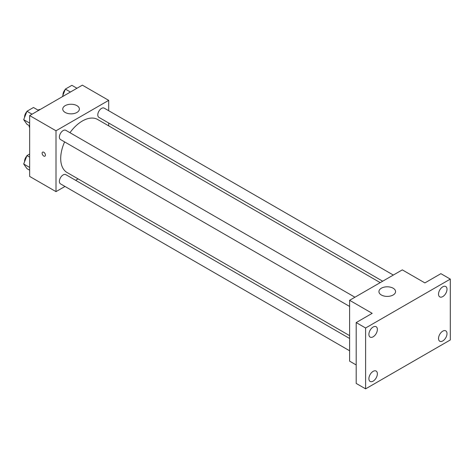 <?xml version="1.0" encoding="UTF-8"?>
<svg xmlns="http://www.w3.org/2000/svg" width="474" height="474" viewBox="0 0 474 474"><rect width="100%" height="100%" fill="white"/><g stroke="black" fill="none" stroke-linecap="round" stroke-linejoin="round"><path stroke-width="0.71" d="M38.092 110.158L39.265 109.482A10.304 5.949 120 0 1 39.911 109.654M29.655 127.21L29.187 126.937A10.304 5.949 120 0 0 29.655 127.411M29.187 126.937L29.187 125.586M39.733 109.755L39.265 109.482M64.985 186.448L56.003 191.632L29.655 176.423L29.655 115.573L82.352 85.148L108.7 100.358L108.7 110.726M78.092 178.882L75.633 180.304M64.618 141.904A30.609 17.674 120 0 0 60.708 158.494A30.609 17.674 120 0 0 67.047 172.506L349.611 335.639M380.219 282.623L97.656 119.489A30.609 17.674 120 0 0 69.945 132.684M108.7 123.021L108.7 125.865M56.003 191.632L56.003 130.783L108.7 100.358M393.325 275.056L104.215 108.137A5.321 3.075 120 0 0 100.109 109.559A5.321 3.075 120 0 0 97.786 114.921A5.321 3.075 120 0 0 98.888 117.356L382.678 281.201M349.611 338.483L65.815 174.639A5.321 3.075 120 0 0 61.715 176.061A5.321 3.075 120 0 0 59.392 181.418A5.321 3.075 120 0 0 60.494 183.859L349.611 350.778M349.611 306.441L60.494 139.522A5.321 3.075 -60 0 1 60.494 133.378A5.321 3.075 -60 0 1 65.815 130.303L354.931 297.222M56.003 130.783L29.655 115.573M65.181 112.445A8.319 4.799 180 0 1 62.746 109.05A8.319 4.799 180 0 1 71.059 104.25A8.319 4.799 180 0 1 79.377 109.05A8.319 4.799 180 0 1 74.246 113.487A8.319 4.799 180 0 1 65.181 112.445M45.415 155.099A2.329 1.345 60 0 1 44.935 156.165A2.329 1.345 60 0 1 42.607 154.82A2.329 1.345 60 0 1 42.607 152.13A2.329 1.345 60 0 1 44.402 152.752A2.329 1.345 60 0 1 45.415 155.099M44.935 156.159A2.329 1.345 60 0 1 42.607 154.82A2.329 1.345 60 0 1 42.607 152.13M356.193 364.95L349.611 361.147L349.611 300.297L402.308 269.872L424.894 282.907L440.891 273.67L450.3 279.103L450.3 339.959L365.608 388.852L356.193 383.419L356.193 322.569L372.191 313.332L349.611 300.297M365.608 388.852L365.608 328.002L356.193 322.569M365.608 328.002L450.3 279.103M381.369 295A8.319 4.799 180 0 1 378.933 291.599A8.319 4.799 180 0 1 387.252 286.8A8.319 4.799 180 0 1 395.571 291.599A8.319 4.799 180 0 1 390.434 296.037A8.319 4.799 180 0 1 381.369 295M442.769 296.606A5.996 3.46 -60 0 1 439.777 296.902A5.996 3.46 -60 0 1 438.853 292.097A5.996 3.46 -60 0 1 442.769 286.817A5.996 3.46 -60 0 1 445.767 286.521A5.996 3.46 -60 0 1 446.686 291.32A5.996 3.46 -60 0 1 442.769 296.606M373.133 336.807A5.996 3.46 -60 0 1 370.135 337.109A5.996 3.46 -60 0 1 369.216 332.304A5.996 3.46 -60 0 1 373.133 327.019A5.996 3.46 -60 0 1 376.131 326.722A5.996 3.46 -60 0 1 377.049 331.527A5.996 3.46 -60 0 1 373.133 336.807M373.133 381.143A5.996 3.46 -60 0 1 370.135 381.44A5.996 3.46 -60 0 1 369.216 376.634A5.996 3.46 -60 0 1 373.133 371.355A5.996 3.46 -60 0 1 376.131 371.059A5.996 3.46 -60 0 1 377.049 375.864A5.996 3.46 -60 0 1 373.133 381.143M442.769 340.936A5.996 3.46 -60 0 1 439.777 341.239A5.996 3.46 -60 0 1 438.853 336.433A5.996 3.46 -60 0 1 442.769 331.148A5.996 3.46 -60 0 1 445.767 330.852A5.996 3.46 -60 0 1 446.686 335.657A5.996 3.46 -60 0 1 442.769 340.936M29.655 125.853L26.959 124.301L23.7 119.661L26.959 111.26L33.482 107.497L38.56 110.43M29.655 123.098L23.7 119.661M32.042 114.193L26.959 111.26M26.757 111.775A5.321 3.075 120 0 0 24.571 116.983A5.321 3.075 120 0 0 24.589 117.368M62.42 96.655L65.353 89.094L71.876 85.326L76.954 88.265M70.436 92.027L65.353 89.094M65.151 89.61A5.321 3.075 120 0 0 62.965 94.818A5.321 3.075 120 0 0 62.983 95.203M29.655 170.19L26.959 168.631L23.7 163.998L26.959 155.596L29.655 154.038M29.655 167.435L23.7 163.998M29.655 157.149L26.959 155.596M26.757 156.112A5.321 3.075 120 0 0 24.571 161.32A5.321 3.075 120 0 0 24.589 161.705"/></g></svg>
